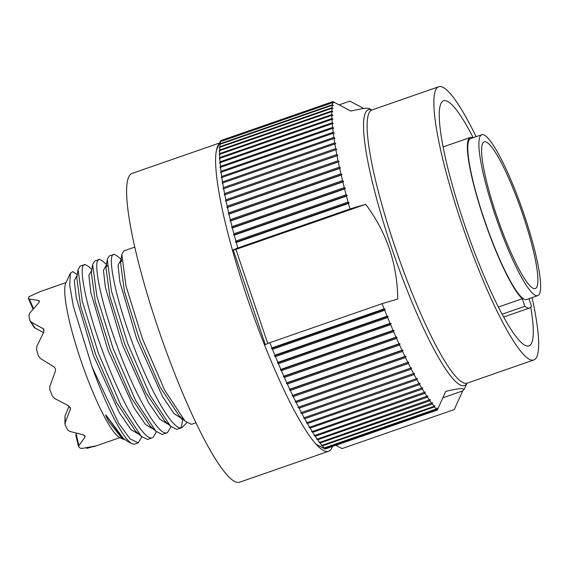 <?xml version="1.0" encoding="UTF-8"?>
<svg xmlns="http://www.w3.org/2000/svg" width="569" height="569" viewBox="0 0 569 569"><rect width="100%" height="100%" fill="white"/><g stroke="black" fill="none" stroke-linecap="round" stroke-linejoin="round"><path stroke-width="0.85" d="M171.013 426.665L167.4 432.703L166.518 432.881C157.535 435.072 134.213 393.101 117.363 346.592C100.116 300.411 91.993 257.643 99.66 259.45L102.719 261.1L106.439 264.464M91.353 272.515L95.236 301.435L110.272 349.515L131.069 397.418L150.195 426.103L131.069 397.418L110.272 349.515L95.236 301.435L91.353 272.515L92.676 264.578L94.618 261.071L99.66 259.45M92.676 264.578L96.865 296.229L113.082 348.42L135.578 400.505L155.906 431.274L162.122 434.41L167.4 432.703M151.93 437.952C142.648 439.702 119.71 398.3 102.74 351.557C85.414 304.963 77.519 263.319 85.08 264.521L80.037 266.143L78.095 269.663L82.27 301.271L98.572 353.69L121.005 405.59L141.34 436.359L147.535 439.481L151.93 437.952M134.817 247.095L123.786 250.929L121.844 254.457L125.998 285.958L142.257 338.313L164.704 390.277L185.074 421.131L191.291 424.268L192.109 424.111M186.895 422.618L181.931 427.66L181.098 427.81C171.888 429.73 148.694 387.752 131.887 341.357C114.533 294.692 106.659 252.864 114.248 254.379L117.513 256.221M105.934 267.444L109.824 296.364L124.867 344.473L145.678 392.39L164.782 421.039L145.678 392.39L124.867 344.473L109.824 296.364L105.934 267.444L107.264 259.507L109.198 256L114.248 254.379M107.264 259.507L111.46 291.221L127.719 343.505L150.223 395.555L170.515 426.224L176.703 429.339L181.803 427.696M124.668 439.474L122.491 438.919L108.985 421.857L105.798 415.754L105.813 414.851L123.274 438.279L128.004 441.679L132.015 443.685A93.01 15.014 70.8 0 1 92.05 366.891L118.544 423.094L130.009 438.813L138.231 442.846L141.845 436.807M88.351 266.37L85.08 264.521M132.015 443.685A93.01 15.014 70.8 0 0 134.739 444.062L138.239 442.846M121.119 260.524L121.695 261.342M106.538 265.588L107.114 266.413M156.425 431.736L152.819 437.774M181.675 419.41L181.753 418.123M92.05 366.891L73.401 306.513L69.695 285.105L70.385 273.255L72.782 271.612L77.27 274.607M122.491 438.919L119.49 437.419A82.839 13.372 -109.2 0 1 82.085 363.904A82.839 13.372 -109.2 0 1 65.805 283.042L70.385 273.255M181.098 427.81L182.834 419.111M183.232 419.467L174.064 413.67L162.378 396.252L136.724 338.96L119.931 282.132L118.039 265.218L120.913 260.005M168.595 424.481L160.138 419.481L148.481 402.532L122.57 345.184L105.429 287.601L103.451 270.389L106.332 265.076M154.007 429.552L145.557 424.552L133.9 407.61L107.989 350.269L90.848 292.679L88.864 275.467L91.744 270.147M139.426 434.624L130.97 429.616L119.312 412.667L93.401 355.319L76.26 297.736L74.283 280.531L77.164 275.218M28.464 298.668L28.45 298.441A82.057 13.243 -109.2 0 1 29.012 296.705L40.164 291.605M28.45 298.441L29.289 299.024L38.628 300.475L39.432 301.029L38.699 302.872L29.702 313.178L28.941 315.475A82.057 13.243 -109.2 0 0 29.68 320.148L31.096 321.983L43.671 329.024L43.685 332.275L36.821 346.372L36.565 349.494A82.057 13.243 -109.2 0 0 38.415 355.86L40.299 358.356L53.671 366.671C55.328 367.866 55.862 369.452 55.278 371.429L49.809 386.443L49.852 389.651A82.057 13.243 -109.2 0 0 52.305 395.996L54.432 398.392L68.55 405.747L70.577 408.67L65.172 422.653L65.229 425.178A82.057 13.243 -109.2 0 0 67.64 429.808L69.703 431.373L83.38 434.88L85.172 436.167L84.923 437.241L78.43 446.274M95.471 446.011L82.028 448.45L80.3 448.237A82.057 13.243 -109.2 0 1 78.586 446.565M86.879 447.81L87.05 448.315L94.973 446.096M87.05 448.315L86.339 448.073M43.486 332.652L34.296 327.573M64.923 423.941L64.987 416.067L69.119 406.081M75.862 435.086L76.701 433.35M120.514 262.387L124.412 291.321L139.455 339.401L160.245 387.297L179.107 415.733L160.245 387.297L139.455 339.401L124.412 291.321L120.514 262.387L121.61 259.663L120.514 262.387L121.844 254.457M76.765 277.601L80.663 306.535L95.713 354.636L116.51 402.539L135.372 430.961L116.51 402.539L95.713 354.636L80.663 306.535L76.765 277.601L78.095 269.663M121.033 436.252L105.813 414.851M332.396 446.501A163.488 26.387 -109.2 0 1 328.512 451.302L239.556 482.235A163.488 26.387 70.8 0 1 238.212 482.476A163.488 26.387 -109.2 0 1 159.569 332.524A163.488 26.387 -109.2 0 1 132.164 173.396L219.641 142.975M328.512 451.302A163.488 26.387 -109.2 0 1 327.168 451.544A163.488 26.387 -109.2 0 1 316.186 444.339A163.488 26.387 -109.2 0 1 264.535 344.942A163.488 26.387 -109.2 0 1 232.472 250.225A163.488 26.387 -109.2 0 1 216.519 149.882A163.488 26.387 -109.2 0 1 219.371 143.58M371.849 109.981L368.968 108.402L367.012 108.167C364.274 108.238 358.89 109.205 350.874 111.062L332.936 101.595L220.715 140.614L216.519 149.882M363.783 108.48L349.864 101.14L339.152 104.867M325.112 449.033A170.529 27.525 -109.2 0 1 324.543 448.415L436.757 409.396A170.529 27.525 -109.2 0 0 437.326 410.014L325.112 449.033L316.186 444.339M324.543 448.415L323.412 447.739L324.131 447.967A170.529 27.525 -109.2 0 1 322.36 445.89L321.229 445.186L321.933 445.371A170.529 27.525 -109.2 0 1 320.077 443.002L318.946 442.284L319.636 442.419A170.529 27.525 -109.2 0 1 317.708 439.773L316.577 439.04L317.246 439.126A170.529 27.525 -109.2 0 1 315.247 436.203L314.131 435.456L314.778 435.491A170.529 27.525 -109.2 0 1 312.715 432.305L311.599 431.544L312.225 431.53A170.529 27.525 -109.2 0 1 310.105 428.08L308.995 427.312L309.607 427.248A170.529 27.525 -109.2 0 1 307.431 423.549L306.328 422.767L306.919 422.653A170.529 27.525 -109.2 0 1 304.7 418.713L303.597 417.923L304.173 417.76A170.529 27.525 -109.2 0 1 301.904 413.592L300.816 412.795L301.371 412.582A170.529 27.525 -109.2 0 1 299.066 408.186L297.985 407.39L298.526 407.127A170.529 27.525 -109.2 0 1 296.186 402.518L295.119 401.728L295.638 401.415A170.529 27.525 -109.2 0 1 293.277 396.593L292.21 395.811L292.715 395.448A170.529 27.525 -109.2 0 1 290.332 390.434L289.28 389.658L289.77 389.239A170.529 27.525 -109.2 0 1 287.366 384.054L286.328 383.286L286.804 382.816A170.529 27.525 -109.2 0 1 284.393 377.46L283.362 376.699L283.824 376.187A170.529 27.525 -109.2 0 1 281.406 370.675L280.396 369.928L280.844 369.366A170.529 27.525 -109.2 0 1 278.426 363.712L277.423 362.979L277.857 362.368A170.529 27.525 -109.2 0 1 275.446 356.585L274.464 355.874L274.884 355.22A170.529 27.525 -109.2 0 1 272.48 349.316L271.513 348.626L271.925 347.922A170.529 27.525 -109.2 0 1 269.848 342.694L264.535 344.942M237.785 247.977L232.472 250.225L235.922 249.428L365.696 204.307L350.006 208.951L237.785 247.977A170.529 27.525 -109.2 0 1 236.249 242.472L235.53 242.266L235.865 241.071A170.529 27.525 -109.2 0 1 234.264 235.153L233.567 234.997L233.895 233.781A170.529 27.525 -109.2 0 1 232.387 227.977L231.711 227.863L232.045 226.633A170.529 27.525 -109.2 0 1 230.63 220.95L229.968 220.893L230.31 219.641A170.529 27.525 -109.2 0 1 228.987 214.1L228.347 214.086L228.688 212.82A170.529 27.525 -109.2 0 1 227.472 207.443L226.853 207.479L227.195 206.198A170.529 27.525 -109.2 0 1 226.078 200.978L225.473 201.07L225.829 199.783A170.529 27.525 -109.2 0 1 224.812 194.74L224.229 194.875L224.591 193.581A170.529 27.525 -109.2 0 1 223.681 188.737L223.119 188.922L223.482 187.621A170.529 27.525 -109.2 0 1 222.685 182.976L222.138 183.211L222.515 181.909A170.529 27.525 -109.2 0 1 221.832 177.478L221.298 177.763L221.682 176.468A170.529 27.525 -109.2 0 1 221.106 172.251L220.594 172.592L220.985 171.297A170.529 27.525 -109.2 0 1 220.53 167.314L220.032 167.706L220.438 166.411A170.529 27.525 -109.2 0 1 220.096 162.677L219.613 163.111L220.025 161.831A170.529 27.525 -109.2 0 1 219.798 158.338L219.335 158.829L219.762 157.556A170.529 27.525 -109.2 0 1 219.648 154.327L219.2 154.868L219.641 153.602A170.529 27.525 -109.2 0 1 219.648 150.643L219.207 151.226L219.662 149.981A170.529 27.525 -109.2 0 1 219.783 147.293L219.357 147.926L219.826 146.695A170.529 27.525 -109.2 0 1 220.068 144.284L220.139 143.751A170.529 27.525 -109.2 0 1 220.495 141.631L220.594 141.169A170.529 27.525 -109.2 0 1 220.715 140.614M335.824 445.314L342.04 448.585L454.261 409.559L462.682 390.924L464.105 389.473L461.893 388.478C459.147 388.549 453.77 389.516 445.755 391.372L437.326 410.014M365.696 204.307C386.628 232.308 397.311 263.881 397.759 299.024L382.062 303.675L269.848 342.694M350.006 208.951A170.529 27.525 -109.2 0 1 348.463 203.446L349.21 202.735L348.079 202.052L235.865 241.071M348.079 202.052A170.529 27.525 -109.2 0 1 346.478 196.127L234.264 235.153M346.478 196.127L347.246 195.466L346.116 194.754L233.895 233.781M346.116 194.754A170.529 27.525 -109.2 0 1 344.608 188.951L232.387 227.977M344.608 188.951L345.39 188.332L344.259 187.606L232.045 226.633M344.259 187.606A170.529 27.525 -109.2 0 1 342.844 181.931L230.63 220.95M342.844 181.931L343.648 181.362L342.524 180.615L230.31 219.641M342.524 180.615A170.529 27.525 -109.2 0 1 341.208 175.081L228.987 214.1M341.208 175.081L342.026 174.555L340.909 173.801L228.688 212.82M340.909 173.801A170.529 27.525 -109.2 0 1 339.686 168.417L227.472 207.443M339.686 168.417L340.532 167.947L339.416 167.172L227.195 206.198M339.416 167.172A170.529 27.525 -109.2 0 1 338.292 161.959L226.078 200.978M338.292 161.959L339.152 161.539L338.043 160.757L225.829 199.783M338.043 160.757A170.529 27.525 -109.2 0 1 337.033 155.721L224.812 194.74M337.033 155.721L337.908 155.344L336.805 154.562L224.591 193.581M336.805 154.562A170.529 27.525 -109.2 0 1 335.902 149.711L223.681 188.737M335.902 149.711L336.798 149.391L335.703 148.601L223.482 187.621M335.703 148.601A170.529 27.525 -109.2 0 1 334.906 143.957L222.685 182.976M334.906 143.957L335.817 143.68L334.728 142.89L222.515 181.909M334.728 142.89A170.529 27.525 -109.2 0 1 334.046 138.459L221.832 177.478M334.046 138.459L334.977 138.231L333.896 137.442L221.682 176.468M333.896 137.442A170.529 27.525 -109.2 0 1 333.327 133.231L221.106 172.251M333.327 133.231L334.273 133.061L333.206 132.271L220.985 171.297M333.206 132.271A170.529 27.525 -109.2 0 1 332.751 128.295L220.53 167.314M332.751 128.295L333.711 128.174L332.652 127.392L220.438 166.411M332.652 127.392A170.529 27.525 -109.2 0 1 332.31 123.651L220.096 162.677M332.31 123.651L333.292 123.58L332.246 122.804L220.025 161.831M332.246 122.804A170.529 27.525 -109.2 0 1 332.019 119.319L219.798 158.338M332.019 119.319L333.014 119.298L331.976 118.53L219.762 157.556M331.976 118.53A170.529 27.525 -109.2 0 1 331.869 115.308L219.648 154.327M331.869 115.308L332.879 115.336L331.855 114.582L219.641 153.602M331.855 114.582A170.529 27.525 -109.2 0 1 331.862 111.616L219.648 150.643M331.862 111.616L332.886 111.695L331.876 110.955L219.662 149.981M331.876 110.955A170.529 27.525 -109.2 0 1 332.004 108.266L219.783 147.293M332.004 108.266L333.036 108.395L332.047 107.669L219.826 146.695M332.047 107.669A170.529 27.525 -109.2 0 1 332.282 105.265L220.068 144.284M332.282 105.265L333.334 105.436L332.353 104.732L220.139 143.751M332.353 104.732A170.529 27.525 -109.2 0 1 332.709 102.605L220.495 141.631M436.757 409.396L437.092 408.208L436.352 408.94L324.131 447.967M436.352 408.94A170.529 27.525 -109.2 0 1 434.574 406.863L322.36 445.89M434.574 406.863L434.908 405.661L434.147 406.344L321.933 445.371M434.147 406.344A170.529 27.525 -109.2 0 1 432.291 403.983L320.077 443.002M432.291 403.983L432.625 402.752L319.636 442.419M431.85 403.393A170.529 27.525 -109.2 0 1 429.922 400.754L317.708 439.773M429.922 400.754L430.256 399.509L317.246 439.126M429.46 400.099A170.529 27.525 -109.2 0 1 427.468 397.183L315.247 436.203M427.468 397.183L427.81 395.924L314.778 435.491M426.992 396.465A170.529 27.525 -109.2 0 1 424.929 393.286L312.715 432.305M424.929 393.286L425.278 392.013L312.225 431.53M424.446 392.503A170.529 27.525 -109.2 0 1 422.326 389.061L310.105 428.08M422.326 389.061L422.675 387.781L309.607 427.248M421.821 388.222A170.529 27.525 -109.2 0 1 419.652 384.53L307.431 423.549M419.652 384.53L420.007 383.236L306.919 422.653M419.133 383.634A170.529 27.525 -109.2 0 1 416.913 379.694L304.7 418.713M416.913 379.694L417.276 378.392L304.173 417.76M416.387 378.741A170.529 27.525 -109.2 0 1 414.125 374.566L301.904 413.592M414.125 374.566L414.495 373.264L413.585 373.563L301.371 412.582M413.585 373.563A170.529 27.525 -109.2 0 1 411.287 369.16L299.066 408.186M411.287 369.16L411.664 367.866L410.74 368.107L298.526 407.127M410.74 368.107A170.529 27.525 -109.2 0 1 408.407 363.491L296.186 402.518M408.407 363.491L408.791 362.197L407.852 362.389L295.638 401.415M407.852 362.389A170.529 27.525 -109.2 0 1 405.491 357.574L293.277 396.593M405.491 357.574L405.889 356.279L404.936 356.422L292.715 395.448M404.936 356.422A170.529 27.525 -109.2 0 1 402.546 351.414L290.332 390.434M402.546 351.414L402.959 350.127L401.991 350.219L289.77 389.239M401.991 350.219A170.529 27.525 -109.2 0 1 399.587 345.027L287.366 384.054M399.587 345.027L400.007 343.754L399.018 343.797L286.804 382.816M399.018 343.797A170.529 27.525 -109.2 0 1 396.607 338.441L284.393 377.46M396.607 338.441L397.041 337.168L396.045 337.168L283.824 376.187M396.045 337.168A170.529 27.525 -109.2 0 1 393.627 331.649L281.406 370.675M393.627 331.649L394.075 330.397L393.058 330.347L280.844 369.366M393.058 330.347A170.529 27.525 -109.2 0 1 390.64 324.686L278.426 363.712M390.64 324.686L391.102 323.448L390.078 323.348L277.857 362.368M390.078 323.348A170.529 27.525 -109.2 0 1 387.667 317.566L275.446 356.585M387.667 317.566L388.143 316.343L387.098 316.193L274.884 355.22M387.098 316.193A170.529 27.525 -109.2 0 1 384.701 310.29L272.48 349.316M348.463 203.446L236.249 242.472M384.701 310.29L385.192 309.095L384.139 308.896L271.925 347.922M384.139 308.896A170.529 27.525 -109.2 0 1 382.062 303.675M332.709 102.605L333.768 102.825L332.808 102.143L220.594 141.169M332.808 102.143A170.529 27.525 -109.2 0 1 332.936 101.595M233.567 234.997L347.246 195.466M442.853 397.816L462.682 390.924M532.072 297.615A144.633 23.343 70.8 0 1 533.779 359.964A144.633 23.343 70.8 0 1 532.584 360.177A144.633 23.343 -109.2 0 1 463.01 227.515A144.633 23.343 -109.2 0 1 438.763 86.737A144.633 23.343 -109.2 0 1 439.958 86.524A144.633 23.343 70.8 0 1 476.111 136.695M473.216 137.698A129.775 20.946 70.8 0 0 443.649 100.777A129.775 20.946 70.8 0 0 464.332 223.937A129.775 20.946 70.8 0 0 528.893 345.924A129.775 20.946 70.8 0 0 530.756 307.203M529.511 300.354A129.775 20.946 70.8 0 0 529.177 298.618M502.071 314.23L524.881 306.3L522.314 298.718L498.337 307.054M528.95 298.697L531.467 306.122A94.184 15.199 -109.2 0 1 529.604 308A94.184 15.199 -109.2 0 1 524.881 306.3M472.853 137.826A86.36 13.941 70.8 0 0 470.3 137.47A86.36 13.941 70.8 0 0 481.687 212.237A86.36 13.941 70.8 0 0 522.314 298.718M537.726 295.645L526.645 299.5A85.186 13.748 -109.2 0 1 484.262 219.428A85.186 13.748 -109.2 0 1 470.691 138.58L481.772 134.725A85.186 13.748 70.8 0 0 495.35 215.573A85.186 13.748 70.8 0 0 537.726 295.645A85.186 13.748 70.8 0 0 524.156 214.798A85.186 13.748 70.8 0 0 481.772 134.725M496.616 215.537A77.676 12.539 70.8 0 0 535.265 288.554A77.676 12.539 70.8 0 0 522.883 214.833A77.676 12.539 70.8 0 0 484.24 141.816A77.676 12.539 70.8 0 0 496.616 215.537M300.816 412.795L414.495 373.264M297.985 407.39L411.664 367.866M295.119 401.728L408.791 362.197M292.21 395.811L405.889 356.279M289.28 389.658L402.959 350.127M286.328 383.286L400.007 343.754M283.362 376.699L397.041 337.168M280.396 369.928L394.075 330.397M277.423 362.979L391.102 323.448M274.464 355.874L388.143 316.343M271.513 348.626L385.192 309.095M235.53 242.266L349.21 202.735M231.711 227.863L345.39 188.332M229.968 220.893L343.648 181.362M228.347 214.086L342.026 174.555M226.853 207.479L340.532 167.947M225.473 201.07L339.152 161.539M224.229 194.875L337.908 155.344M223.119 188.922L336.798 149.391M33.507 308.533L29.289 299.024M39.325 302.039L38.628 300.475M35.328 328.462L31.096 321.983M44.105 330.269L42.718 328.142M70.307 407.496L70.371 409.851M64.987 416.067L65.172 422.653M84.461 435.285L84.923 437.241M76.146 433.955L78.806 445.299M233.34 250.204L265.296 344.622M235.922 249.428L267.786 343.569M371.991 109.959A146.013 23.564 70.8 0 0 369.694 109.504A146.013 23.564 70.8 0 0 391.764 248.29A146.013 23.564 70.8 0 0 463.202 385.754A146.013 23.564 70.8 0 0 467 383.186M438.763 86.737L372.041 109.945A144.633 23.343 70.8 0 0 396.28 250.716A144.633 23.343 70.8 0 0 465.855 383.378A144.633 23.343 70.8 0 0 467.049 383.165L464.105 389.473M195.914 422.788L191.988 424.154M179.107 415.74L185.074 421.131M164.548 420.818L170.515 426.224M149.939 425.875L155.906 431.274M135.379 430.968L141.34 436.359M117.292 256.022L121.019 259.393M88.124 266.164L91.851 269.535M66.004 282.615L40.072 291.634M119.91 437.625L94.034 446.622M28.478 298.689L33.066 309.052M30.05 321.072L34.304 327.588M78.422 446.252L75.755 434.865M105.934 267.473L106.503 265.638L107.057 265.417M123.274 438.279L120.77 436.01M466.879 383.257L533.779 359.964M529.604 308L503.593 317.04M443.137 146.916L470.3 137.47"/></g></svg>
